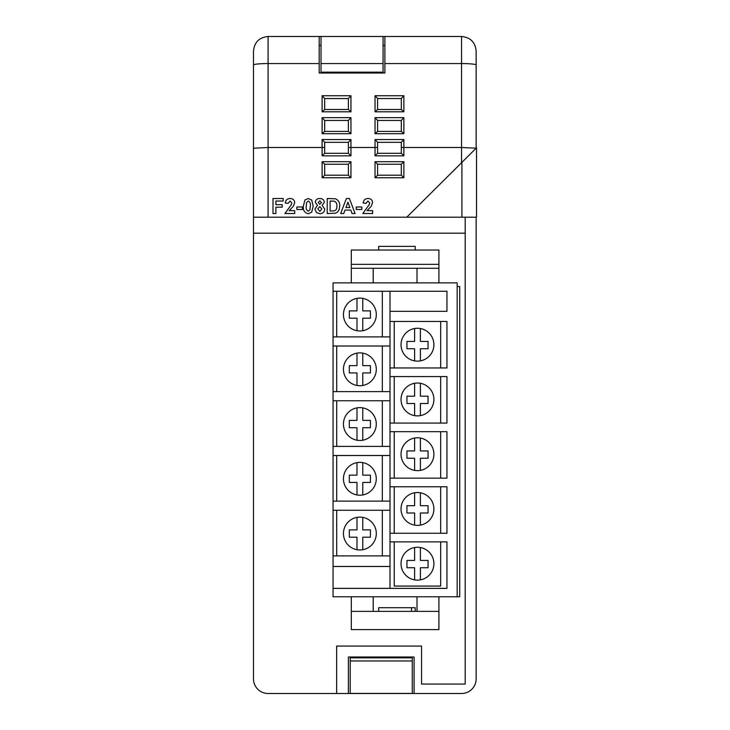 <?xml version="1.0" encoding="UTF-8"?>
<svg xmlns="http://www.w3.org/2000/svg" width="730" height="730" viewBox="0 0 730 730"><rect width="100%" height="100%" fill="white"/><g stroke="black" fill="none" stroke-linecap="round" stroke-linejoin="round"><path stroke-width="1.09" d="M321.017 63.556L321.017 72.17L383.067 72.17L383.067 36.5L321.017 36.5L321.017 63.556L383.067 63.556M350.218 660.96L350.218 693.418L412.267 693.418L412.267 660.96L350.218 660.96L350.218 657.858L412.267 657.858L412.267 660.96M324.668 147.496L324.668 153.3L348.392 153.3L348.392 142.332L324.668 142.35L324.668 147.496L268.093 147.496L253.493 148.217L253.493 678.9A14.6 14.6 0 0 0 268.093 693.5L461.543 693.5A14.6 14.6 0 0 0 476.142 678.9L476.142 217.184M415.188 250.025L415.188 246.375L378.688 246.375L378.688 250.025M412.267 596.766L417.012 596.775L417.012 611.366M351.312 596.766L351.312 629.616L438.912 629.616L438.912 596.766L459.717 596.775L459.717 286.534L457.162 286.534M415.188 611.366L415.188 607.716L378.688 607.716L378.688 611.366L411.537 611.366M336.639 693.5L336.639 646.068L421.557 646.068L421.557 684.056L465.192 684.056L465.192 217.184M348.392 693.5L348.392 657L414.092 657L414.092 693.5M253.493 217.184L461.907 217.184L461.907 162.361L406.793 217.184M476.133 148.199L461.543 147.496L461.543 36.5C470.412 37.367 475.276 42.23 476.142 51.1L476.142 148.199L461.543 162.717L461.543 147.496L401.317 147.496L401.317 142.332L377.593 142.332L377.593 153.3L401.317 153.3L401.317 147.496M377.593 147.496L348.392 147.496M461.543 36.5L384.892 36.5L384.892 73.009L319.192 73.009L319.192 36.5L268.093 36.5L268.093 217.184M319.192 45.406L321.017 45.406M383.067 45.406L384.892 45.406M384.892 36.509L383.067 36.509M321.017 36.509L319.192 36.509M253.493 148.217L253.493 51.109C254.359 42.23 259.223 37.367 268.093 36.5M461.907 162.361L476.508 147.834L476.508 217.184L461.907 217.184M401.317 120.45L377.593 120.45L377.593 131.4L401.327 131.4L401.317 120.432L403.873 117.639L403.873 133.7L401.327 131.4M401.317 98.55L377.593 98.532L377.583 109.5L401.327 109.5L401.317 98.532L403.873 95.739L403.873 111.799L375.037 111.799L375.037 95.739L377.593 98.532M401.327 109.5L403.873 111.799M348.392 164.25L324.668 164.25L324.668 175.2L348.392 175.2L348.392 164.25L350.947 161.695L350.947 177.755L348.392 175.2M324.668 142.35L322.113 139.539L350.947 139.539L348.392 142.332M348.392 120.45L324.668 120.45L324.658 131.4L348.402 131.4L348.392 120.432L350.947 117.639L350.947 133.7L348.402 131.4M348.392 98.55L324.668 98.55L324.668 109.5L348.402 109.5L348.392 98.532L350.947 95.739L350.947 111.799L322.113 111.799L322.113 95.739L324.668 98.532M377.593 164.25L377.593 175.2L401.317 175.2L401.317 164.25L377.593 164.25L375.037 161.695L403.873 161.695L403.873 177.755L401.317 175.2M275.885 213.525L273.002 213.525L273.002 198.523L283.185 198.523L283.185 201.024L275.885 201.024L275.885 204.674L282.227 204.674L282.227 207.174L275.885 207.174L275.885 213.525M289.153 210.642L294.728 210.642L294.728 213.525L284.919 213.525L291.27 204.728L291.845 202.995L290.065 201.024L288.186 203.332L285.302 203.049C285.613 200.148 287.219 198.642 290.12 198.523C292.876 198.569 294.409 199.929 294.728 202.602L293.268 206.362L289.153 210.642M302.421 209.483L296.845 209.483L296.845 206.982L302.421 206.982L302.421 209.483M304.866 200.047L308.279 198.523L311.71 200.066L313.188 206.125L311.701 212.193L308.279 213.717C304.538 212.841 302.904 210.295 303.379 206.097L304.866 200.047M308.279 201.024L306.582 202.493L306.262 206.125C305.824 208.543 306.49 210.24 308.279 211.216L309.985 209.738L310.305 206.125C310.743 203.707 310.077 202.009 308.279 201.024M318.189 202.548L319.813 204.29L321.455 202.538L319.84 200.832L318.189 202.548M314.913 209.172L317.468 205.367L315.305 202.32C315.643 199.764 317.149 198.496 319.822 198.523C322.487 198.505 323.992 199.764 324.339 202.32L322.149 205.367L324.722 209.045C324.503 212.01 322.897 213.571 319.904 213.717L316.519 212.64L314.913 209.172M317.805 208.899L319.859 211.408L321.839 208.926L319.813 206.599L317.805 208.899M327.223 213.525L327.223 198.523L335.563 198.806C338.565 200.248 339.952 202.694 339.724 206.17L339.267 209.355L337.671 212.01L335.554 213.206L327.223 213.525M330.106 201.024L330.106 211.025L334.404 210.879C336.329 209.966 337.141 208.351 336.84 206.024C337.123 203.624 336.22 202.009 334.139 201.17L330.106 201.024M349.405 198.523L355.108 213.525L352.052 213.525L350.783 210.057L345.025 210.057L343.757 213.525L340.682 213.525L346.358 198.523L349.405 198.523M345.929 207.557L349.871 207.557L347.9 202.173L345.929 207.557M361.834 209.483L356.258 209.483L356.258 206.982L361.834 206.982L361.834 209.483M367.035 210.642L372.601 210.642L372.601 213.525L362.801 213.525L369.152 204.728L369.718 202.995L367.938 201.024L366.068 203.332L363.184 203.049C363.485 200.148 365.091 198.642 368.002 198.523C370.758 198.569 372.291 199.929 372.601 202.602L371.15 206.362L367.035 210.642M324.668 164.25L322.113 161.695L350.947 161.695M324.668 175.2L322.113 177.755L322.113 161.695M401.317 164.25L403.873 161.695M403.873 177.755L375.037 177.755L377.593 175.2M377.593 142.332L375.037 139.539L403.873 139.539L401.317 142.332M377.593 153.3L375.037 155.855L375.037 139.539M403.873 139.539L403.873 155.855L401.317 153.3M324.668 153.3L322.113 155.855L322.113 139.539M348.392 153.3L350.947 155.855L322.113 155.855M324.668 120.432L322.113 117.639L350.947 117.639M350.947 133.7L322.113 133.7L324.658 131.4M377.593 120.432L375.037 117.639L403.873 117.639M403.873 133.7L375.037 133.7L377.583 131.4M377.583 109.5L375.037 111.799M324.658 109.5L322.113 111.799M348.402 109.5L350.947 111.799M465.192 233.18L253.493 233.18M457.162 282.875L333.062 282.875L333.062 596.766L457.162 596.766L457.162 282.875M390.002 336.886L333.062 336.886M333.062 346.011L390.002 346.011M390.002 391.636L333.062 391.636M333.062 400.761L390.002 400.761M390.002 446.386L333.062 446.386M333.062 455.511L390.002 455.511M390.002 501.136L333.062 501.136M333.062 510.261L390.002 510.261M390.002 555.886L333.062 555.886M333.062 588.371L446.942 588.371L446.942 541.87L390.002 541.87L390.002 533.265L446.942 533.265L446.942 486.764L390.002 486.764L390.002 478.159L446.942 478.159L446.942 431.667L390.002 431.667L390.002 423.062L446.942 423.062L446.942 376.561L390.002 376.561L390.002 367.957L446.942 367.957L446.942 321.455L390.002 321.455L390.002 311.336L446.942 311.336L446.942 291.27L333.062 291.27M390.002 541.87L390.002 588.371M390.002 486.764L390.002 533.265M390.002 431.667L390.002 478.159M390.002 376.561L390.002 423.062M390.002 321.455L390.002 367.957M390.002 291.27L390.002 311.336M390.002 566.471L333.062 566.471M438.912 268.275L351.312 268.275L351.312 264.36L438.912 264.36L438.912 282.875M438.912 264.36L438.912 250.025L351.312 250.025L351.312 264.36M351.312 268.275L351.312 282.875M373.212 268.275L373.212 282.875M417.012 268.275L417.012 282.875M373.212 611.366L373.212 596.766M351.312 611.366L438.912 611.366M378.688 607.716L378.688 611.074M411.537 607.716L411.537 611.074M362.764 517.369L362.764 529.889L370.429 529.889L370.429 537.198L362.764 537.198L362.764 549.708A16.425 16.425 0 0 0 362.764 517.369A16.425 16.425 0 0 0 343.447 533.539A16.425 16.425 0 0 0 356.988 549.708L356.988 537.198L349.323 537.198L349.323 529.889L356.988 529.889L356.988 517.369M362.764 462.628L362.764 475.139L370.429 475.139L370.429 482.448L362.764 482.448L362.764 494.958A16.425 16.425 0 0 0 362.764 462.628A16.425 16.425 0 0 0 343.447 478.789A16.425 16.425 0 0 0 356.988 494.958L356.988 482.448L349.323 482.448L349.323 475.139L356.988 475.139L356.988 462.628M362.764 407.878L362.764 420.389L370.429 420.389L370.429 427.698L362.764 427.698L362.764 440.208A16.425 16.425 0 0 0 362.764 407.878A16.425 16.425 0 0 0 343.447 424.048A16.425 16.425 0 0 0 356.988 440.208L356.988 427.698L349.323 427.698L349.323 420.389L356.988 420.389L356.988 407.878M362.764 353.128L362.764 365.639L370.429 365.639L370.429 372.948L362.764 372.948L362.764 385.467A16.425 16.425 0 0 0 362.764 353.128A16.425 16.425 0 0 0 343.447 369.298A16.425 16.425 0 0 0 356.988 385.467L356.988 372.948L349.323 372.948L349.323 365.639L356.988 365.639L356.988 353.128M362.764 298.378L362.764 310.889L370.429 310.889L370.429 318.198L362.764 318.198L362.764 330.717A16.425 16.425 0 0 0 362.764 298.378A16.425 16.425 0 0 0 343.447 314.548A16.425 16.425 0 0 0 356.988 330.717L356.988 318.198L349.323 318.198L349.323 310.889L356.988 310.889L356.988 298.378M336.712 291.27L336.712 336.886M336.712 346.011L336.712 391.636M336.712 400.761L336.712 446.386M336.712 455.511L336.712 501.136M336.712 510.261L336.712 555.886M382.337 555.886L382.337 510.261M382.337 501.136L382.337 455.511M382.337 446.386L382.337 400.761M382.337 391.636L382.337 346.011M382.337 336.886L382.337 291.27M356.988 330.717A16.425 16.425 0 0 0 362.764 330.717M356.988 385.467A16.425 16.425 0 0 0 362.764 385.467M356.988 440.208A16.425 16.425 0 0 0 362.764 440.208M356.988 494.958A16.425 16.425 0 0 0 362.764 494.958M356.988 549.708A16.425 16.425 0 0 0 362.764 549.708M420.389 547.536L420.389 560.439L428.045 560.439L428.045 567.748L420.389 567.748L420.389 579.866A16.425 16.425 0 0 0 420.389 547.536A16.425 16.425 0 0 0 401.035 563.697A16.425 16.425 0 0 0 414.613 579.885L414.613 567.748L406.948 567.748L406.948 560.439L414.613 560.439L414.613 547.518M420.389 492.786L420.389 505.689L428.045 505.689L428.045 512.998L420.389 512.998L420.389 525.116A16.425 16.425 0 0 0 420.389 492.786A16.425 16.425 0 0 0 401.035 508.956A16.425 16.425 0 0 0 414.613 525.135L414.613 512.998L406.948 512.998L406.948 505.689L414.613 505.689L414.613 492.777M420.389 438.036L420.389 450.939L428.045 450.939L428.045 458.248L420.389 458.248L420.389 470.366A16.425 16.425 0 0 0 420.389 438.036A16.425 16.425 0 0 0 401.035 454.206A16.425 16.425 0 0 0 414.613 470.385L414.613 458.248L406.948 458.248L406.948 450.939L414.613 450.939L414.613 438.027M420.389 383.286L420.389 396.189L428.045 396.189L428.045 403.498L420.389 403.498L420.389 415.616A16.425 16.425 0 0 0 420.389 383.286A16.425 16.425 0 0 0 401.035 399.456A16.425 16.425 0 0 0 414.613 415.635L414.613 403.498L406.948 403.498L406.948 396.189L414.613 396.189L414.613 383.277M420.389 328.536L420.389 341.439L428.045 341.439L428.045 348.748L420.389 348.748L420.389 360.866A16.425 16.425 0 0 0 420.389 328.536A16.425 16.425 0 0 0 401.035 344.706A16.425 16.425 0 0 0 414.613 360.885L414.613 348.748L406.948 348.748L406.948 341.439L414.613 341.439L414.613 328.527M394.237 321.455L394.237 367.957M394.237 376.561L394.237 423.062M394.237 431.667L394.237 478.159M394.237 486.764L394.237 533.265M394.237 541.87L394.237 586.071L440.683 586.071L440.683 541.87M440.683 533.265L440.683 486.764M440.683 478.159L440.683 431.667M440.683 423.062L440.683 376.561M440.683 367.957L440.683 321.455M414.613 360.885A16.425 16.425 0 0 0 420.389 360.866M414.613 415.635A16.425 16.425 0 0 0 420.389 415.616M414.613 470.385A16.425 16.425 0 0 0 420.389 470.366M414.613 525.135A16.425 16.425 0 0 0 420.389 525.116M414.613 579.885A16.425 16.425 0 0 0 420.389 579.866M375.037 177.755L375.037 161.695M350.947 177.755L322.113 177.755M403.873 155.855L375.037 155.855M350.947 139.539L350.947 155.855M319.192 63.556L268.093 63.556A14.6 1.451 180 0 0 253.493 65.006M476.142 65.006A14.6 1.451 180 0 0 461.543 63.556L384.892 63.556M322.113 133.7L322.113 117.639M375.037 133.7L375.037 117.639M375.037 95.739L403.873 95.739M322.113 95.739L350.947 95.739"/></g></svg>

